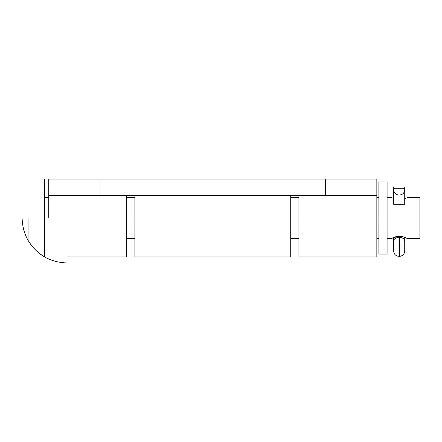 <?xml version="1.0" encoding="UTF-8"?>
<svg xmlns="http://www.w3.org/2000/svg" width="442" height="442" viewBox="0 0 442 442"><rect width="100%" height="100%" fill="white"/><g stroke="black" fill="none" stroke-linecap="round" stroke-linejoin="round"><path stroke-width="0.66" d="M67.024 256.979L126.677 256.979L126.677 218.017L67.024 218.017L126.677 218.017L126.677 195.463L126.677 218.017L134.876 218.017L134.876 256.979L290.72 256.979L290.72 218.017L134.876 218.017L290.72 218.017L290.72 195.463L290.72 218.017L298.919 218.017L298.919 256.979L376.838 256.979L376.838 218.017L298.919 218.017L376.838 218.017L376.838 195.463L376.838 256.979M290.72 256.979L290.72 218.017L298.919 218.017L298.919 195.463L298.919 256.979M48.758 195.463L48.758 218.017L48.758 195.463L100.019 195.463L100.019 179.06L48.758 179.06L48.758 195.463L48.758 179.06L325.577 179.06L100.019 179.06L100.019 195.463L325.577 195.463L48.758 195.463M126.677 256.979L126.677 218.017L134.876 218.017L134.876 256.979M376.838 179.06L376.838 195.463L325.577 195.463L376.838 195.463L376.838 179.06L325.577 179.06L325.577 195.463L325.577 179.06L376.838 179.06M134.876 195.463L134.876 218.017L134.876 195.463M404.728 198.745L405.027 198.624M406.413 198.005L404.988 198.64M387.093 238.525L391.446 238.525L395.518 236.796L399.397 236.221C389.131 238.752 389.131 238.752 399.391 236.221L403.11 236.752L407.342 238.525L419.9 238.525L419.9 218.017L387.093 218.017L419.9 218.017L419.9 197.513L407.342 197.513M392.38 238.028L393.651 237.453L393.651 251.028C393.971 254.266 395.75 256.045 398.982 256.36L398.982 245.083L393.651 245.083L393.651 237.453M387.093 254.106L387.093 181.927L387.093 218.017L378.888 218.017L378.888 181.927L378.888 218.017L376.838 218.017L378.888 218.017L378.888 254.106L387.093 254.106L387.093 218.017L378.888 218.017L378.888 254.106M67.024 218.017L67.024 262.94L67.024 218.017L28.067 218.017L28.067 240.387L28.067 218.017M44.653 256.979L44.653 218.017L22.1 218.017C22.664 235.028 30.183 248.017 44.653 256.979L44.653 179.06M419.9 238.525L419.9 197.513M393.557 198.541L391.446 197.513L393.557 198.541M404.728 250.918L404.728 241.056A5.332 3.613 180 0 0 399.397 237.442L399.397 236.221C409.662 238.757 409.662 238.757 399.397 236.221L399.397 237.442L398.982 237.442L398.982 256.36L399.397 256.36L399.397 245.083L399.397 256.36C402.629 256.045 404.408 254.266 404.728 251.028L404.728 245.083L398.982 245.083L399.397 245.083L399.397 237.442L398.982 237.442A5.332 3.613 180 0 0 393.651 241.056L393.651 245.083L398.982 245.083L398.982 237.442A5.332 3.613 0 0 0 393.651 241.056M404.728 241.056L404.728 237.293L404.728 241.056A5.332 3.613 0 0 0 399.397 237.442L399.397 245.083L404.728 245.083L404.728 239.923M393.651 187.065L393.651 204.287L404.728 204.287L404.728 187.054L393.651 187.054L393.651 188.264L404.728 188.264L393.651 188.264L393.651 204.287L404.728 204.287L404.728 187.065M404.728 240.813L404.728 242.039M393.651 240.813L393.651 242.039M393.651 250.918L393.651 245.083M398.982 204.287L394.518 204.287M394.043 204.287L393.728 204.287M404.629 204.287L403.861 204.287M403.209 204.287L399.397 204.287M126.677 238.525L134.876 238.525M290.72 238.525L298.919 238.525M376.838 238.525L378.888 238.525M67.024 262.94C50.012 262.377 37.029 254.857 28.067 240.387M44.653 197.513L48.758 197.513M126.677 197.513L134.876 197.513M290.72 197.513L298.919 197.513M376.838 197.513L378.888 197.513M387.093 197.513L391.446 197.513M378.888 181.927L387.093 181.927M398.982 195.055C395.75 194.74 393.971 192.961 393.651 189.728M399.397 195.055C402.629 194.74 404.408 192.961 404.728 189.728"/></g></svg>
